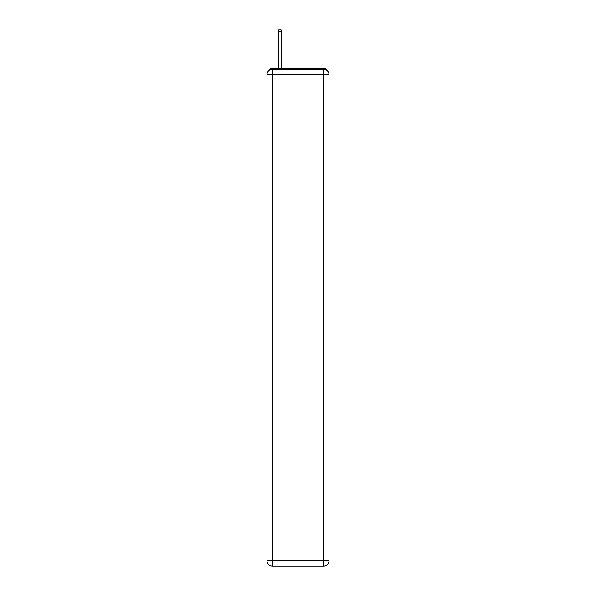<?xml version="1.0" encoding="UTF-8"?>
<svg xmlns="http://www.w3.org/2000/svg" width="596" height="596" viewBox="0 0 596 596"><rect width="100%" height="100%" fill="white"/><g stroke="black" fill="none" stroke-linecap="round" stroke-linejoin="round"><path stroke-width="0.89" d="M326.787 70.254A3.613 3.613 0 0 0 323.576 68.294L272.424 68.294A3.613 3.613 0 0 0 269.213 70.254M272.424 68.294L278.749 68.294L278.749 29.8L281.103 29.8L281.103 68.294L283.905 68.294M312.095 68.294L323.576 68.294M272.424 69.196L323.576 69.196A5.424 5.424 0 0 1 328.992 74.619L328.992 560.776A5.424 5.424 0 0 1 323.576 566.2L272.424 566.2L272.424 560.776L323.576 560.776L323.576 74.619L272.424 74.619L272.424 560.776L267.008 560.776L267.008 74.619L272.424 74.619L272.424 69.196A5.424 5.424 0 0 0 267.008 74.619A5.424 5.424 0 0 1 272.424 69.196M267.008 560.776A5.424 5.424 0 0 0 272.424 566.2A5.424 5.424 0 0 1 267.008 560.776M323.576 566.2A5.424 5.424 0 0 0 328.992 560.776L323.576 560.776L323.576 566.2M328.992 74.619A5.424 5.424 0 0 0 323.576 69.196L323.576 74.619L328.992 74.619M278.749 31.879L281.103 31.879"/></g></svg>
